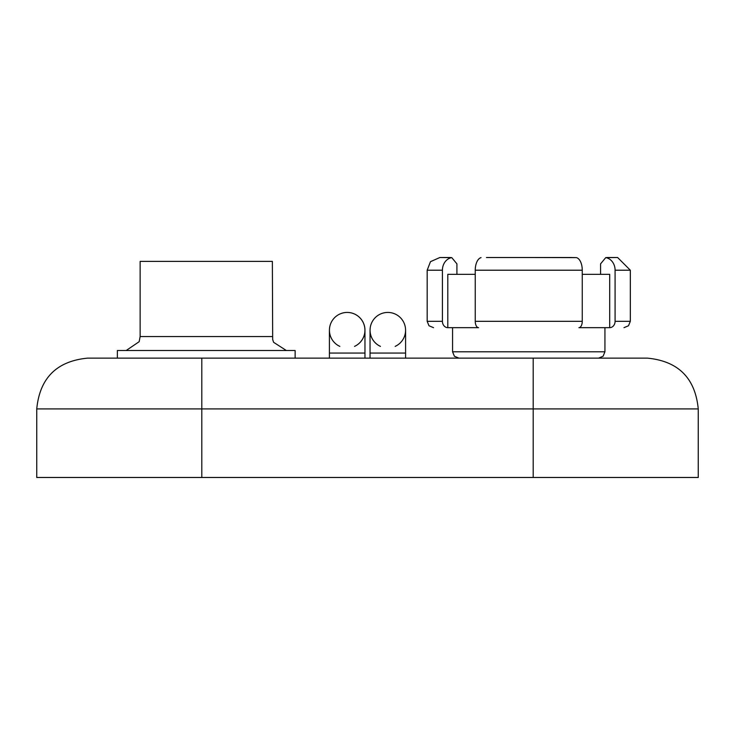 <?xml version="1.0" encoding="UTF-8"?>
<svg xmlns="http://www.w3.org/2000/svg" width="735" height="735" viewBox="0 0 735 735"><rect width="100%" height="100%" fill="white"/><g stroke="black" fill="none" stroke-linecap="round" stroke-linejoin="round"><path stroke-width="1.1" d="M272.363 336.547L140.137 336.547L140.137 261.384L272.363 261.384L272.676 339.487L273.604 342.299L286.328 350.512M117.37 358.138L117.37 350.512L295.13 350.512L295.13 358.138M36.75 408.917C39.754 378.075 56.687 361.151 87.538 358.138L533.197 358.138L533.197 408.917L36.75 408.917L36.75 477.484L698.25 477.484L698.25 408.917L533.197 408.917L533.197 477.484M533.197 358.138L647.462 358.138C678.313 361.151 695.246 378.075 698.25 408.917M364.964 358.138L364.964 330.199A17.778 17.778 0 0 1 354.546 346.378A17.778 17.778 0 0 0 347.186 312.43A17.778 17.778 0 0 0 339.818 346.378M370.036 358.138L370.036 330.199A17.778 17.778 0 0 0 380.454 346.378A17.778 17.778 0 0 1 387.814 312.43A17.778 17.778 0 0 1 395.182 346.378M486.46 257.516L571.04 257.516L486.46 257.516M528.75 257.516L576.461 257.627A12.697 6.689 90 0 1 582.258 270.214L475.242 270.214A12.697 6.689 -90 0 1 481.039 257.627M456.922 274.339L456.922 263.865L451.768 257.627A12.697 10.795 90 0 0 442.415 270.214L442.415 321.314A6.349 5.393 90 0 0 447.808 327.663L478.586 327.663A6.349 3.344 -90 0 1 475.242 321.314L582.258 321.314A6.349 3.344 90 0 1 578.914 327.663L609.692 327.663A6.349 5.393 -90 0 0 615.085 321.314L630.327 321.314L628.499 325.77L623.978 327.663M582.258 321.314L582.258 270.214L582.258 274.339L609.692 274.339L609.692 327.663M630.327 321.314L630.327 270.214L615.085 270.214L615.085 321.314M475.242 270.214L475.242 321.314M475.242 274.339L447.808 274.339L447.808 327.663M450.573 257.516L439.87 257.516L451.768 257.627M615.085 270.214A12.697 10.795 -90 0 0 605.732 257.627L600.568 263.865L600.568 274.339M605.732 257.627L617.63 257.516L606.697 257.516M576.461 257.627L571.04 257.516M201.803 358.138L201.803 477.484M364.964 353.057L329.409 353.057L329.409 330.199M364.964 330.199A17.778 17.778 0 0 0 347.186 312.43M370.036 353.057L405.591 353.057L405.591 330.199M452.567 327.663L452.567 351.789L604.933 351.789L603.104 356.236L598.584 358.138M442.415 270.214L427.173 270.214L427.173 321.314L442.415 321.314M140.137 336.547L139.163 341.692L126.172 350.512M329.409 358.138L329.409 353.057M405.591 358.138L405.591 353.057M604.933 327.663L604.933 351.789M427.173 321.314L429.001 325.77L433.521 327.663M452.567 351.789L454.395 356.236L458.916 358.138M427.173 270.214L430.48 261.669L439.87 257.516M630.327 270.214L617.63 257.516"/></g></svg>
